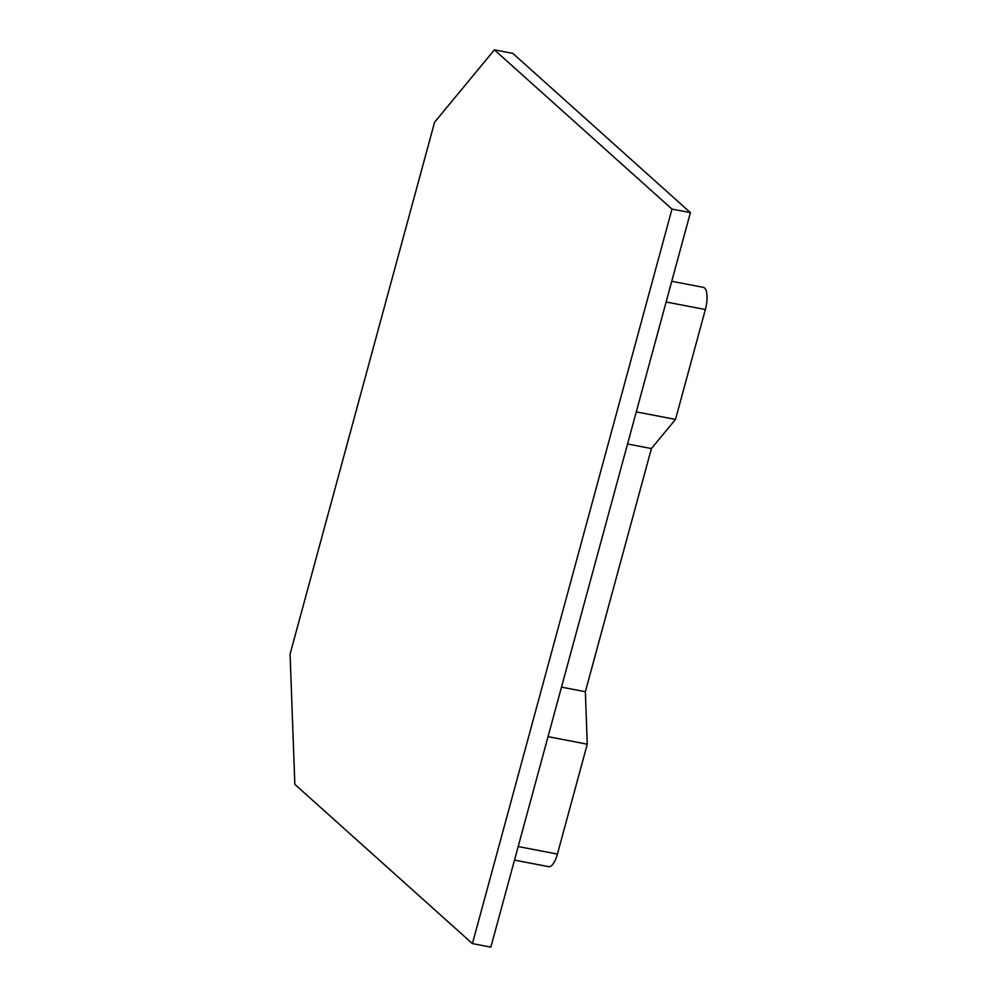 <?xml version="1.0" encoding="UTF-8"?>
<svg xmlns="http://www.w3.org/2000/svg" width="997" height="997" viewBox="0 0 997 997"><rect width="100%" height="100%" fill="white"/><g stroke="black" fill="none" stroke-linecap="round" stroke-linejoin="round"><path stroke-width="1.5" d="M290.077 654.094L294.838 784.365L472.416 943.611L671.99 209.096L494.412 49.85L434.592 122.207L290.077 654.094M472.416 943.611L490.848 947.15L690.41 212.635L512.832 53.389L494.412 49.85M671.99 209.096L690.41 212.635M627.549 443.989L651.415 448.563L585.351 691.719L587.27 744.198L557.41 854.08L518.178 846.553M561.498 687.132L585.351 691.719M651.415 448.563L675.505 419.413L636.273 411.886M666.133 302.004L705.365 309.531L675.505 419.413M705.365 309.531A17.697 6.281 -79.1 0 0 703.359 287.36L671.754 281.291M514.502 860.099L548.736 866.68A17.697 6.281 -79.1 0 0 557.41 854.08M587.27 744.198L548.038 736.658"/></g></svg>
